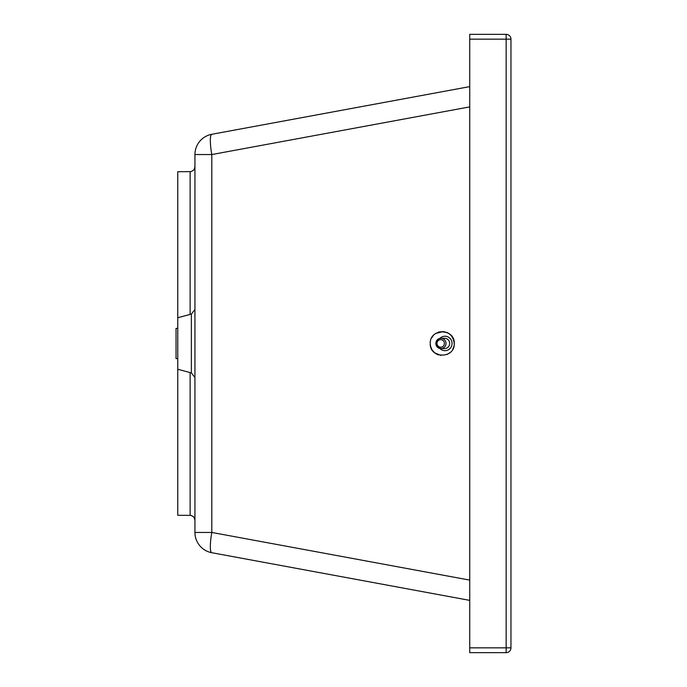 <?xml version="1.0" encoding="UTF-8"?>
<svg xmlns="http://www.w3.org/2000/svg" width="687" height="687" viewBox="0 0 687 687"><rect width="100%" height="100%" fill="white"/><g stroke="black" fill="none" stroke-linecap="round" stroke-linejoin="round"><path stroke-width="1.03" d="M194.936 166.915L193.889 169.912L191.201 171.604L177.761 171.724L177.761 515.276L191.201 515.396L193.889 517.088L194.936 520.085M454.279 343.5C454.863 358.94 429.65 358.94 430.234 343.5C429.65 328.06 454.863 328.06 454.279 343.5C452.862 334.423 447.615 330.61 438.538 332.07M430.234 343.5C430.551 349.09 433.317 352.903 438.538 354.93M194.936 154.549L194.936 532.451A20.61 20.61 0 0 0 211.802 552.717A20.61 20.61 0 0 1 194.936 532.451L211.802 532.451L211.802 154.549L194.936 154.549A20.61 20.61 0 0 1 211.802 134.283A20.61 20.61 0 0 0 194.936 154.549A20.61 20.61 0 0 1 211.802 134.283L469.736 86.622L211.802 134.283A20.61 20.61 0 0 0 194.936 154.549M469.736 647.841L506.147 647.841L506.147 652.65A4.809 4.809 0 0 0 510.956 647.841L510.956 39.159L506.147 39.159L506.147 647.841L510.956 647.841A4.809 4.809 0 0 1 506.147 652.65L469.736 652.65L469.736 39.159L506.147 39.159L506.147 34.35A4.809 4.809 0 0 1 510.956 39.159A4.809 4.809 0 0 0 506.147 34.35L469.736 34.35L469.736 39.159M211.802 552.717L469.736 600.378L211.802 552.717A20.61 20.61 0 0 1 194.936 532.451A20.61 20.61 0 0 0 211.802 552.717A20.61 3.684 -79.5 0 1 211.802 532.451L469.736 580.111M177.761 328.386L176.044 328.386L176.044 358.614L177.761 358.614M177.761 317.738L191.372 314.088L191.372 372.912L194.936 377.558M190.127 171.724L190.127 314.423M190.127 372.577L190.127 515.276M469.736 106.889L211.802 154.549A20.61 3.684 -100.5 0 1 211.802 134.283M439.852 348.455A7.214 7.093 -89.7 0 0 451.625 340.958A7.214 7.093 -89.7 0 0 439.92 338.373M439.173 338.588C434.399 342.865 434.974 346.196 440.908 348.575A5.152 5.067 -89.7 0 0 445.691 341.645A5.152 5.067 -89.7 0 0 440.968 338.27L439.173 338.588A5.152 5.067 -89.7 0 0 440.908 348.575L444.558 348.592A5.152 5.067 -89.7 0 0 449.35 341.662A5.152 5.067 -89.7 0 0 444.626 338.287L440.968 338.27A5.152 5.067 -89.7 0 0 439.191 338.588M441.973 346.969A3.779 3.718 90.3 0 1 437.198 344.719A3.779 3.718 90.3 0 1 439.405 339.876A3.779 3.718 90.3 0 1 444.18 342.117A3.779 3.718 90.3 0 1 441.973 346.969M430.474 345.879L431.453 348.781M432.149 350.009L434.639 352.8L440.899 355.445M447.168 354.475L450.449 352.302M452.656 349.528L454.047 345.87M454.253 344.299L454.081 341.353M451.179 335.445L448.156 333.023M447.512 332.688L443.338 331.529L435.549 333.521M433.454 335.308L431.565 338.013M191.372 314.088L194.936 309.442M177.761 369.262L191.372 372.912"/></g></svg>
